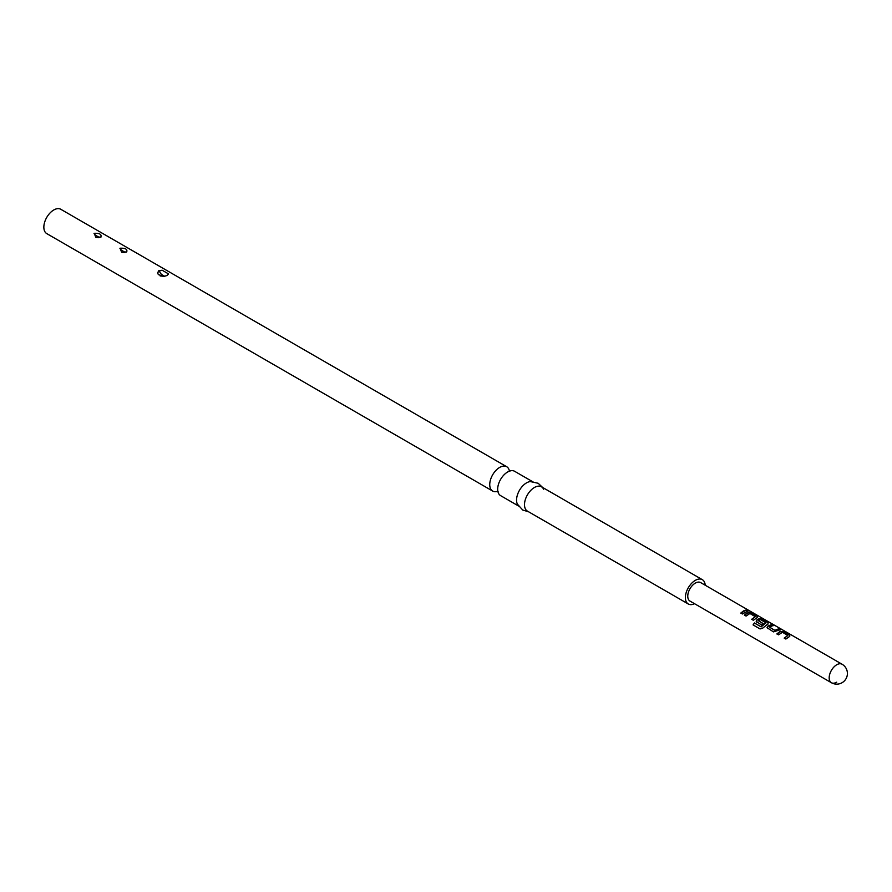 <?xml version="1.0" encoding="UTF-8"?>
<svg xmlns="http://www.w3.org/2000/svg" width="892" height="892" viewBox="0 0 892 892"><rect width="100%" height="100%" fill="white"/><g stroke="black" fill="none" stroke-linecap="round" stroke-linejoin="round"><path stroke-width="1.34" d="M700.644 582.587A10.671 6.166 120 0 0 695.314 583.112A10.671 6.166 120 0 0 688.334 592.522A10.671 6.166 120 0 0 689.973 601.074L831.389 682.714A10.671 6.166 -60 0 1 829.181 677.831A10.671 6.166 -60 0 1 836.729 664.763A10.671 6.166 -60 0 1 842.059 664.228L700.644 582.587M743.493 610.931L746.258 609.938L747.931 610.909L742.49 613.997L740.828 613.038L743.493 610.931M747.05 612.982L751.376 612.893L757.219 616.272L757.208 617.576L753.339 620.263L751.666 619.304L755.301 616.707L749.916 613.484L746.058 616.06L744.385 615.09L747.05 612.982M744.452 615.268L748.221 612.659L751.309 613.15L757.219 616.272L757.208 617.576M756.784 622.259L756.75 620.018L759.092 618.669L762.225 619.159L768.057 622.527L768.045 623.842L762.872 628.024L760.073 628.949L753.071 624.902L754.409 622.951L761.01 626.764L765.96 622.861L760.575 619.639L759.382 620.107L758.445 620.721L763.195 623.597L761.567 625.013L756.182 621.412M756.215 621.501L756.784 620.219L759.059 618.914L762.147 619.416L768.057 622.527L768.045 623.842M767.633 628.514L767.599 626.273L771.513 624.523L773.174 625.482L769.473 627.087L774.88 630.343L778.794 628.726L780.467 629.685L773.476 631.882L767.02 627.678M779.586 631.77L783.912 631.681L789.754 635.048L789.732 636.364L785.874 639.051L784.202 638.081L787.837 635.494L782.451 632.261L778.582 634.836L776.921 633.877L779.586 631.77M776.988 634.056L780.756 631.436L783.834 631.937L789.754 635.048L789.732 636.364M705.215 585.219A14.049 8.106 120 0 0 702.327 579.666A14.049 8.106 120 0 0 695.314 580.357A14.049 8.106 120 0 0 686.138 592.734A14.049 8.106 120 0 0 688.289 603.995A14.049 8.106 120 0 0 694.534 603.706M543.585 489.206A14.049 8.106 120 0 0 541.455 486.787A14.049 8.106 120 0 0 534.431 487.478A14.049 8.106 120 0 0 525.254 499.855A14.049 8.106 120 0 0 527.406 511.105L688.289 603.995M533.505 482.193A14.049 8.106 120 0 0 530.339 481.568A14.049 8.106 120 0 0 526.481 482.895A14.049 8.106 120 0 0 517.338 504.091A14.049 8.106 120 0 0 519.467 506.522M532.357 481.535L514.639 471.299A14.049 8.106 120 0 0 507.615 472.002L507.615 472.002A14.049 8.106 120 0 0 497.68 489.195A14.049 8.106 120 0 0 500.59 495.629L518.319 505.864M509.399 470.965A14.049 8.106 120 0 0 506.689 466.717A14.049 8.106 120 0 0 499.676 467.408A14.049 8.106 120 0 0 490.5 479.785A14.049 8.106 120 0 0 492.652 491.046A14.049 8.106 120 0 0 497.691 491.258M506.689 466.717L60.801 209.285A14.049 8.106 120 0 0 53.776 209.977A14.049 8.106 120 0 0 44.6 222.353A14.049 8.106 120 0 0 46.752 233.604L492.652 491.046M94.206 233.314C99.536 233.057 101.755 234.295 100.863 237.004L95.834 237.35L94.206 233.314M120.03 248.221C125.315 247.965 127.545 249.18 126.72 251.89L121.646 252.258L120.03 248.221M162.177 270.231L158.832 270.633L157.605 272.863L158.319 274.58L163.849 276.475L167.194 275.461L168.421 273.833L162.177 270.231L158.966 271.012L157.605 272.863M168.242 274.524L168.421 273.833M96.414 235.756L98.521 236.949L96.414 235.756A4.215 2.609 56.2 0 1 94.039 233.425M98.521 236.949A4.215 2.564 -122.9 0 0 100.64 237.138M124.345 251.856L122.237 250.663L124.345 251.856A4.215 2.609 -123.8 0 0 126.575 251.99M122.237 250.663A4.215 2.564 57.1 0 1 119.896 248.31M164.373 276.119L161.664 274.558L164.373 276.119M740.895 613.217L746.258 609.938M746.191 610.195L747.853 611.165M747.819 610.652L749.436 611.076M751.744 619.472L755.301 616.707M757.141 616.528L757.174 617.822M753.205 624.991L754.509 623.095L761.01 626.764M761.11 626.909L765.96 622.861M767.99 622.783L768.012 624.088M758.445 620.721L763.229 623.809M767.053 627.767L767.599 626.273M769.473 627.087L774.903 630.544L778.727 628.983L780.389 629.942M767.622 626.485L771.435 624.779L773.108 625.738M784.269 638.259L787.837 635.494M789.676 635.305L789.71 636.609M836.729 682.19A10.671 6.166 -60 0 1 831.389 682.714A10.671 10.671 0 0 0 845.973 678.812A10.671 10.671 0 0 0 842.059 664.228M161.731 274.524A4.215 2.119 65.8 0 1 159.378 270.8M517.338 504.091L522.734 510.034L528.555 511.774M498.104 491.581L497.546 491.169M509.889 471.166L509.254 470.898M124.579 252.592L121.646 252.258M160.192 275.962L164.674 276.353M530.339 481.568L538.188 483.274L542.604 487.445M541.455 486.787L702.327 579.666M100.919 237.194L95.834 237.35L98.689 237.696M104.319 266.842L105.724 267.656"/></g></svg>
